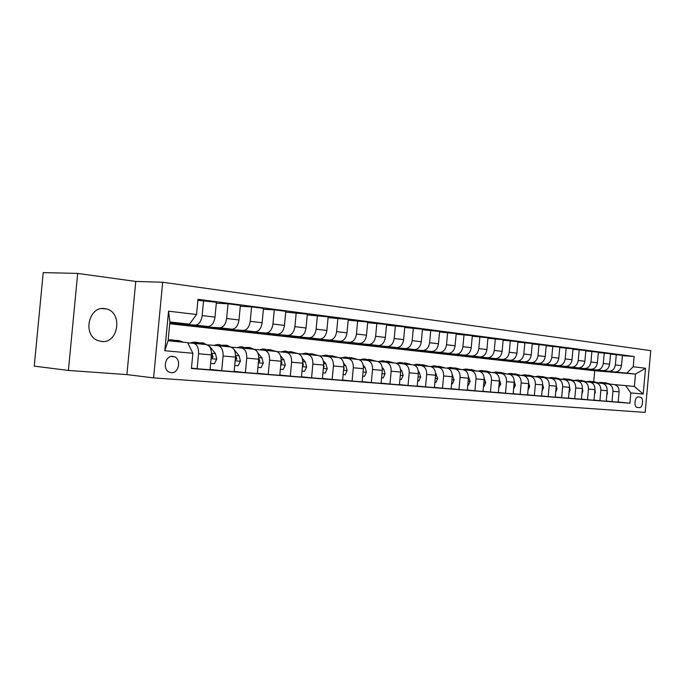<?xml version="1.0" encoding="UTF-8"?>
<svg xmlns="http://www.w3.org/2000/svg" width="685" height="685" viewBox="0 0 685 685"><rect width="100%" height="100%" fill="white"/><g stroke="black" fill="none" stroke-linecap="round" stroke-linejoin="round"><path stroke-width="1.03" d="M101.491 341.49C118.728 343.861 123.043 311.898 105.927 308.832L104.625 308.61C88.981 305.844 82.354 334.289 97.304 340.342L101.491 341.49M171.224 372.691C178.742 373.667 181.645 359.36 174.469 356.774L172.774 356.346C165.513 355.267 162.242 369.018 169.049 372.075L171.224 372.691M77.679 273.418L43.223 272.596L34.25 366.132L68.406 370.439L126.905 374.601L153.594 377.889L162.662 282.246L135.767 281.432L77.679 273.418L68.406 370.439M153.594 377.889L645.159 412.404L650.75 350.651L162.662 282.246M640.261 397.172L638.257 397C634.764 396.418 633.608 406.984 637.127 407.412L639.319 407.592C642.813 408.114 643.917 397.574 640.406 397.189L640.261 397.172M633.214 366.766L645.535 368.239L643.198 394.046L630.842 392.925L625.636 385.612L634.378 386.468L635.5 374.07L626.775 373.085L633.214 366.766L634.147 356.491L197.982 299.302L196.544 314.518L189.462 324.159L169.889 321.967L168.108 340.753L187.707 342.68L192.879 353.272L164.794 350.729L168.544 311.17L196.544 314.518M618.187 402.026L629.909 403.208L630.842 392.925M629.909 403.208L191.44 368.504L192.879 353.272M593.732 381.631L594.726 370.748L635.5 374.07L645.535 368.239M625.636 385.612L614.616 384.627M191.475 368.136L197.143 368.761L198.564 353.751C198.753 347.706 197.049 344.221 193.435 343.313L187.784 342.825M210.064 369.438L221.709 370.705L223.096 355.977C223.276 350.035 221.555 346.619 217.924 345.711L208.257 344.88M234.159 371.373L245.384 372.589L246.746 358.118C246.917 352.287 245.179 348.922 241.54 348.023L231.881 347.192M257.397 373.231L268.229 374.395L269.565 360.182C269.719 354.453 267.972 351.14 264.324 350.258L254.674 349.418M279.814 375.02L290.277 376.142L291.587 362.177C291.733 356.542 289.978 353.289 286.321 352.415L276.791 351.585M301.468 376.759L311.581 377.837L312.857 364.103C312.994 358.572 311.23 355.361 307.574 354.496L298.386 353.691M322.395 378.428L332.165 379.464L333.424 365.97C333.544 360.524 331.78 357.373 328.115 356.508L319.253 355.738M342.62 380.047L352.064 381.04L353.306 367.768C353.417 362.416 351.645 359.308 347.989 358.46L339.426 357.707M362.185 381.605L371.33 382.572L372.537 369.515C372.649 364.24 370.876 361.183 367.211 360.344L358.94 359.616M381.117 383.12L389.97 384.045L391.161 371.201C391.263 366.013 389.491 362.999 385.835 362.168L377.837 361.457M399.449 384.585L408.029 385.484L409.202 372.828C409.296 367.725 407.515 364.762 403.867 363.932L396.135 363.247M417.216 386.006L425.531 386.871L426.678 374.412C426.764 369.386 424.991 366.466 421.343 365.644L413.86 364.985M434.436 387.376L442.493 388.215L443.632 375.954C443.709 370.996 441.928 368.119 438.297 367.306L431.045 366.663M451.132 388.712L458.959 389.517L460.072 377.435C460.14 372.563 458.368 369.72 454.737 368.915L447.716 368.299M467.333 390.005L474.928 390.784L476.024 378.882C476.084 374.078 474.311 371.279 470.698 370.482L463.891 369.874M483.062 391.255L490.434 392.017L491.513 380.286C491.573 375.551 489.801 372.786 486.196 371.998L479.594 371.416M498.329 392.471L505.496 393.207L506.549 381.648C506.609 376.981 504.836 374.258 501.249 373.471L494.853 372.905M513.168 393.652L520.129 394.372L521.174 382.975C521.216 378.368 519.453 375.68 515.874 374.909L509.666 374.352M527.587 394.808L534.351 395.502L535.379 384.259C535.422 379.721 533.666 377.067 530.096 376.296L524.068 375.765M541.604 395.921L548.188 396.598L549.199 385.509C549.242 381.031 547.486 378.42 543.933 377.658L538.076 377.135M555.244 397.009L561.64 397.66L562.642 386.725C562.676 382.316 560.929 379.73 557.393 378.976L551.699 378.471M568.507 398.071L574.741 398.704L575.725 387.916C575.76 383.557 574.013 381.006 570.494 380.261L564.962 379.764M581.428 399.098L587.49 399.715L588.458 389.071C588.492 384.764 586.754 382.247 583.243 381.511L577.866 381.031M594.006 400.1L599.914 400.699L600.865 390.193C600.891 385.946 599.161 383.454 595.667 382.727L590.436 382.256M606.251 401.076L612.013 401.658L612.955 391.289C612.972 387.093 611.243 384.636 607.775 383.908L602.68 383.454M596.233 370.439L626.775 373.085M596.215 370.611L615.216 371.981C618.692 371.775 620.79 369.66 621.492 365.627L622.434 355.335L610.523 354.136M584.331 369.112L609.051 371.287C612.536 371.09 614.642 368.958 615.353 364.899L616.294 354.53M584.314 369.292L603.288 370.645C606.782 370.439 608.888 368.299 609.607 364.214L610.549 353.785L598.33 352.552M572.138 367.759L596.96 369.943C600.471 369.729 602.577 367.571 603.297 363.461L604.256 352.963M572.121 367.939L591.044 369.275C594.563 369.069 596.678 366.895 597.406 362.759L598.365 352.193L585.812 350.925M559.619 366.364L584.553 368.556C588.081 368.342 590.205 366.15 590.932 361.98L591.9 351.345M559.602 366.543L578.482 367.879C582.019 367.657 584.151 365.456 584.879 361.26L585.846 350.557L572.968 349.264M546.776 364.934L571.821 367.134C575.357 366.912 577.498 364.694 578.226 360.464L579.21 349.684M546.758 365.122L565.579 366.432C569.132 366.21 571.273 363.975 572.009 359.728L573.003 348.87L559.765 347.552M533.589 363.461L558.737 365.67C562.291 365.447 564.44 363.187 565.185 358.906L566.178 347.98M533.572 363.658L552.333 364.951C555.895 364.728 558.052 362.459 558.797 358.144L559.799 347.149L546.193 345.797M520.052 361.954L545.294 364.172C548.873 363.932 551.031 361.646 551.776 357.313L552.786 346.233M520.035 362.159L538.718 363.435C542.297 363.196 544.464 360.892 545.209 356.525L546.228 345.377L532.245 343.99M506.138 360.404L531.483 362.622C535.071 362.382 537.245 360.062 537.999 355.661L539.026 344.435M506.121 360.618L524.719 361.868C528.315 361.629 530.49 359.291 531.243 354.856L532.279 343.553L517.894 342.132M491.847 358.812L517.278 361.038C520.883 360.789 523.066 358.435 523.828 353.974L524.873 342.586M491.83 359.034L510.325 360.259C513.93 360.01 516.122 357.638 516.884 353.143L517.937 341.678L503.132 340.214M477.154 357.168L502.67 359.411C506.292 359.154 508.484 356.765 509.255 352.236L510.316 340.685M477.128 357.399L495.512 358.606C499.134 358.349 501.334 355.943 502.105 351.379L503.175 339.751L487.934 338.253M462.041 355.481L487.643 357.733C491.273 357.467 493.474 355.035 494.253 350.446L495.332 338.724M462.015 355.729L480.271 356.902C483.91 356.637 486.119 354.188 486.898 349.564L487.985 337.765L472.29 336.224M446.492 353.751L472.162 356.003C475.81 355.729 478.027 353.263 478.806 348.596L479.902 336.703M446.466 353.999L464.576 355.155C468.223 354.881 470.441 352.39 471.237 347.697L472.333 335.718L456.167 334.143M430.48 351.962L456.227 354.222C459.883 353.94 462.11 351.431 462.906 346.704L464.019 334.631M430.454 352.227L448.41 353.349C452.066 353.066 454.301 350.54 455.097 345.771L456.219 333.612L439.556 331.994M414.005 350.129L439.813 352.39C443.478 352.099 445.712 349.547 446.509 344.743L447.647 332.49M413.98 350.403L431.747 351.491C435.42 351.191 437.655 348.622 438.469 343.784L439.607 331.437L422.422 329.776M397.026 348.228L422.885 350.497C426.558 350.198 428.801 347.612 429.615 342.723L430.762 330.281M397 348.519L414.571 349.573C418.252 349.264 420.496 346.653 421.318 341.738L422.474 329.202L404.749 327.49M379.524 346.276L405.426 348.545C409.108 348.237 411.36 345.608 412.182 340.65L413.355 328.004M379.499 346.576L370.902 345.625L396.855 347.586C400.545 347.278 402.797 344.623 403.619 339.623L404.801 326.891L386.503 325.135M361.483 344.264L387.419 346.533C391.109 346.216 393.37 343.536 394.2 338.501L395.391 325.658M361.449 344.572L352.587 343.596L378.565 345.548C382.264 345.223 384.525 342.517 385.364 337.448L386.563 324.502L367.665 322.703M342.868 342.183L368.83 344.461C372.52 344.127 374.789 341.404 375.628 336.284L376.844 323.234M342.834 342.509L333.689 341.498L359.693 343.442C363.384 343.099 365.662 340.351 366.501 335.196L367.725 322.044L348.194 320.195M323.654 340.034L349.624 342.312C353.332 341.969 355.601 339.195 356.448 333.997L357.681 320.726M323.628 340.376L314.184 339.332L340.188 341.258C343.887 340.916 346.165 338.116 347.012 332.867L348.263 319.501L328.072 317.6M303.823 337.816L329.785 340.102C333.492 339.743 335.77 336.917 336.626 331.626L337.885 318.14M303.789 338.184L294.028 337.097L320.023 339.007C323.731 338.647 326.009 335.796 326.873 330.461L328.141 316.864L307.257 314.92M283.325 335.53L309.269 337.808C312.976 337.44 315.263 334.563 316.127 329.177L317.412 315.468M283.29 335.907L273.204 334.794L299.174 336.677C302.881 336.309 305.167 333.407 306.032 327.978L307.334 314.15L285.714 312.146M262.132 333.158L288.051 335.436C291.75 335.059 294.036 332.122 294.918 326.651L296.22 312.694M262.098 333.561L251.669 332.405L277.605 334.271C281.304 333.886 283.59 330.923 284.472 325.401L285.791 311.332L274.291 309.825L263.408 309.269M240.221 330.701L240.178 331.129L266.08 332.987C269.779 332.585 272.073 329.605 272.955 324.031L274.291 309.825M240.178 331.129L229.389 329.93L255.265 331.78C258.956 331.369 261.25 328.363 262.141 322.738L263.485 308.413L251.566 306.863L240.281 306.298M217.539 328.166L217.496 328.612L243.329 330.444C247.02 330.033 249.314 326.985 250.205 321.308L251.566 306.863M217.496 328.612L206.331 327.37L232.121 329.194C235.803 328.774 238.097 325.7 238.996 319.972L240.367 305.399L228.019 303.78L216.314 303.215M194.06 325.538L194.009 326.009L219.748 327.807C223.43 327.379 225.725 324.279 226.632 318.499L228.019 303.78M194.009 326.009L182.441 324.724L208.12 326.514C211.802 326.077 214.088 322.943 215.004 317.112L216.4 302.265L197.888 300.321M169.76 323.311L195.293 325.075C198.958 324.63 201.253 321.47 202.169 315.579L203.582 300.587M169.803 322.815L189.462 324.159M594.726 370.748L169.717 323.757M612.013 401.658L618.178 402.146L619.112 391.846C619.137 387.684 617.408 385.235 613.948 384.516L607.775 383.908L602.569 382.504M599.914 400.699L606.242 401.196L607.193 390.767C607.21 386.546 605.48 384.071 602.004 383.343L595.667 382.727M587.49 399.715L593.989 400.228L594.957 389.654C594.982 385.381 593.244 382.881 589.742 382.144L583.243 381.511M574.741 398.704L581.411 399.227L582.387 388.515C582.421 384.191 580.674 381.656 577.164 380.911L570.494 380.261M561.64 397.66L568.499 398.208L569.492 387.35C569.526 382.966 567.779 380.398 564.243 379.644L557.393 378.976M548.188 396.598L555.227 397.154L556.237 386.152C556.271 381.699 554.525 379.105 550.98 378.343L543.933 377.658M534.351 395.502L541.595 396.076L542.614 384.919C542.657 380.406 540.902 377.777 537.34 377.007L530.096 376.296M520.129 394.372L527.57 394.962L528.606 383.643C528.657 379.079 526.893 376.408 523.323 375.637L515.874 374.909M505.496 393.207L513.151 393.815L514.204 382.341C514.255 377.709 512.491 375.003 508.904 374.224L501.249 373.471M490.434 392.017L498.32 392.642L499.391 380.997C499.442 376.296 497.678 373.556 494.073 372.768L486.196 371.998M474.928 390.784L483.045 391.426L484.132 379.618C484.192 374.849 482.42 372.066 478.815 371.279L470.698 370.482M458.959 389.517L467.316 390.185L468.42 378.197C468.489 373.359 466.716 370.534 463.094 369.737L454.737 368.915M442.493 388.215L451.115 388.9L452.237 376.733C452.314 371.818 450.542 368.958 446.911 368.153L438.297 367.306M425.531 386.871L434.418 387.573L435.557 375.217C435.643 370.234 433.862 367.331 430.223 366.518L421.343 365.644M408.029 385.484L417.199 386.212L418.364 373.659C418.449 368.599 416.668 365.653 413.021 364.831L403.867 363.932M389.97 384.045L399.432 384.799L400.614 372.058C400.708 366.912 398.935 363.923 395.279 363.093L385.835 362.168M371.33 382.572L381.1 383.343L382.298 370.397C382.401 365.165 380.629 362.134 376.973 361.295L367.211 360.344M352.064 381.04L362.159 381.845L363.384 368.684C363.495 363.367 361.723 360.293 358.067 359.445L347.989 358.46M332.165 379.464L342.594 380.295L343.844 366.912C343.964 361.517 342.192 358.383 338.536 357.527L328.115 356.508M311.581 377.837L322.37 378.685L323.637 365.079C323.765 359.591 322.001 356.414 318.345 355.549L311.735 353.725M290.277 376.142L301.443 377.033L302.744 363.187C302.881 357.604 301.126 354.376 297.461 353.503L286.321 352.415M268.229 374.395L279.788 375.311L281.115 361.235C281.261 355.549 279.514 352.27 275.858 351.388L264.324 350.258M245.384 372.589L257.363 373.53L258.716 359.205C258.87 353.417 257.132 350.086 253.493 349.196L241.54 348.023M221.709 370.705L234.124 371.69L235.503 357.099C235.674 351.217 233.945 347.826 230.314 346.927L217.924 345.711M197.143 368.761L210.03 369.78L211.434 354.924C211.622 348.93 209.901 345.48 206.288 344.572L193.435 343.313M634.147 356.491L622.4 355.678M634.378 386.468L643.198 394.046M164.794 350.729L168.108 340.753M168.544 311.17L169.889 321.967M126.905 374.601L135.767 281.432M618.76 395.742L619.052 392.488M610.66 384.191L605.497 382.795M605.985 383.754L601.541 382.401L598.407 382.804M608.871 384.02L604.41 382.692M606.799 395.074L607.449 393.353L607.15 391.169M598.81 383.035L593.578 381.613M594.006 382.572L589.545 381.22L586.326 381.656M596.977 382.855L592.482 381.511M590.581 381.322L595.822 382.744M594.52 394.389L595.325 392.291L594.94 389.842M586.651 381.845L581.36 380.406M581.728 381.374L577.241 379.995L573.919 380.475M584.776 381.656L580.246 380.303M578.286 380.098L583.586 381.545M581.916 393.678L582.884 391.195L582.396 388.498M574.176 380.62L568.824 379.165M569.115 380.132L564.62 378.754L561.195 379.259M572.249 380.432L567.694 379.062M565.664 378.856L571.033 380.312M568.978 392.959L570.108 390.073L569.509 387.128M561.366 379.362L555.955 377.889M556.169 378.865L551.656 377.469L548.128 378.017M559.397 379.173L554.799 377.786M552.709 377.572L558.138 379.045M555.681 392.214L556.982 388.926L556.263 385.724M548.223 378.077L542.734 376.587M542.88 377.563L538.35 376.151L534.711 376.75L529.163 375.243M546.185 377.88L541.57 376.476M539.403 376.253L544.9 377.752M542.032 391.298L543.505 387.736L542.648 384.285M529.214 376.219L524.676 374.798L521.02 375.414M532.622 376.544L527.972 375.132M525.737 374.9L531.303 376.416M528.015 390.116L529.642 386.52L528.649 382.821M520.831 375.389L515.206 373.864M515.18 374.841L510.625 373.411L506.951 374.036M518.682 375.183L513.998 373.753M511.686 373.513L517.329 375.046M513.604 388.909L515.394 385.27L514.247 381.322M506.558 373.993L500.863 372.443M500.744 373.428L496.18 371.981L492.489 372.614M504.348 373.779L499.63 372.332M497.241 372.083L502.953 373.642M498.774 387.659L500.735 383.985L499.425 379.79M491.881 372.554L486.11 370.979M485.896 371.972L481.324 370.508L477.616 371.159M489.612 372.332L484.86 370.868M482.386 370.611L488.174 372.195M483.507 386.374L484.072 386.426L485.656 382.658L484.167 378.223M476.777 371.073L470.938 369.48M470.621 370.474L466.031 368.992L462.315 369.66M474.448 370.85L469.662 369.369M467.101 369.104L472.967 370.705M467.795 385.056L468.506 385.116L470.133 381.297L468.446 376.596M461.236 369.549L455.319 367.939M454.891 368.932L450.302 367.443L446.569 368.119M458.839 369.318L454.018 367.828M451.372 367.545L457.315 369.172M451.595 383.694L452.468 383.763L454.138 379.892L452.254 374.918M445.233 367.982L439.231 366.347M438.7 367.348L434.093 365.833L430.351 366.526M442.758 367.742L437.912 366.235M435.172 365.944L441.191 367.588M434.906 382.29L435.951 382.376L437.664 378.445L435.557 373.162M428.75 366.372L422.662 364.703M422.011 365.713L417.396 364.18L413.594 364.917M426.198 366.124L421.318 364.591M418.475 364.292L424.58 365.961M417.696 380.843L418.912 380.946L420.676 376.955L419.271 372.34L418.329 371.339M411.762 364.703L405.589 363.016M404.818 364.026L400.194 362.485L396.298 363.264M409.133 364.446L404.218 362.904M401.273 362.588L407.464 364.283M399.937 379.344L401.35 379.464L403.157 375.414L401.761 370.731L400.554 369.429M394.243 362.99L387.984 361.278M387.076 362.288L382.453 360.73L378.557 361.526M391.529 362.725L386.58 361.166M383.531 360.832L389.808 362.553M381.613 377.803L383.223 377.94L385.081 373.83L383.686 369.069L382.204 367.443M376.168 361.218L369.823 359.479M368.778 360.49L364.146 358.914L360.25 359.728M373.376 360.944L368.393 359.368M365.233 359.026L371.604 360.772M382.076 372.828L382.187 371.604M362.682 376.211L364.506 376.365L366.424 372.186L365.036 367.357L363.238 365.353M357.519 359.394L351.088 357.621M349.889 358.64L345.257 357.048L341.361 357.878M354.633 359.111L349.624 357.51M346.345 357.15L352.801 358.931M363.136 371.373L363.324 369.378M343.125 374.567L345.18 374.738L347.149 370.499L345.771 365.593L343.622 363.153M338.262 357.501L331.728 355.712M330.384 356.731L325.752 355.113L321.856 355.96M335.282 357.21L330.238 355.601M326.831 355.224L333.389 357.022M343.579 369.772L344.135 368.573L343.819 367.169M322.909 372.863L325.204 373.06L327.233 368.753L325.863 363.761L323.32 360.841M310.219 354.753L305.596 353.117L301.708 353.982M315.28 355.25L310.211 353.623M306.675 353.229L313.328 355.061M323.363 368.05L324.116 366.792L323.654 364.942M301.999 371.107L304.542 371.321L306.64 366.937L305.279 361.877L302.299 358.375M297.821 353.554L291.074 351.688M289.378 352.715L284.755 351.062L280.884 351.936M294.61 353.229L289.515 351.576M285.842 351.165L292.589 353.032M302.453 366.227L303.421 364.942L302.779 362.656M280.353 369.283L283.17 369.523L285.337 365.071L283.984 359.916L280.482 355.729M276.629 351.533L269.702 349.573M267.809 350.6L263.203 348.93L259.341 349.829M273.229 351.131L268.109 349.47M264.282 349.033L271.14 350.925M280.859 364.309L282.014 363.033L281.167 360.319M257.945 367.4L261.045 367.665L263.288 363.136L261.944 357.895L257.774 352.818M254.854 349.564L249.914 347.612L247.576 347.381M245.495 348.417L240.897 346.721L237.044 347.637M251.104 348.965L245.949 347.278M241.976 346.824L248.938 348.751M258.425 362.262L259.846 361.055L258.776 357.921M234.715 365.447L238.132 365.739L240.444 361.123L239.116 355.798L233.765 349.144M233.003 348.245L227.129 345.36L224.671 345.112M222.377 346.148L217.796 344.435L213.968 345.368M228.182 346.721L223.01 345.017M218.866 344.538L225.939 346.499M235.22 360.096L236.882 359.008L235.563 355.464L239.116 355.798M210.629 363.418L214.379 363.735L216.768 359.051L215.45 353.623L209.927 346.593L203.531 343.022L200.945 342.765M198.419 343.801L193.855 342.063L190.053 343.022M204.438 344.392L199.241 342.68M194.925 342.175L197.545 342.431L202.118 344.161M211.16 357.784L211.725 358.212L213.078 356.885L211.494 352.921M183.511 342.269L179.068 340.608L176.345 340.334M173.459 341.276L168.21 339.649M179.71 341.892L174.598 340.248M170.103 339.717L172.868 339.991L177.295 341.652M307.574 354.496L318.345 355.549M608.922 371.279L615.087 371.972M596.832 369.934L603.16 370.636M584.425 368.547L590.915 369.266M571.692 367.126L578.354 367.871M558.609 365.662L565.45 366.424M545.166 364.163L552.204 364.942M531.354 362.613L538.581 363.427M517.149 361.029L524.582 361.86M502.542 359.402L510.188 360.25M487.506 357.724L495.383 358.597M472.033 355.994L480.134 356.894M456.099 354.214L464.439 355.147M439.676 352.381L448.273 353.34M422.748 350.489L431.618 351.482M405.297 348.537L414.442 349.564M387.282 346.524L396.718 347.578M368.693 344.452L378.437 345.54M349.496 342.303L359.556 343.433M329.648 340.094L340.051 341.25M309.14 337.799L319.886 338.998M287.914 335.427L299.045 336.669M265.951 332.978L277.468 334.263M243.192 330.435L255.128 331.771M219.62 327.807L231.984 329.185M195.165 325.075L207.992 326.505M615.353 364.899L621.492 365.627M612.955 391.289L619.112 391.846M600.865 390.193L607.193 390.767M603.297 363.461L609.607 364.214M588.458 389.071L594.957 389.654M590.932 361.98L597.406 362.759M575.725 387.916L582.387 388.515M578.226 360.464L584.879 361.26M562.642 386.725L569.492 387.35M565.185 358.906L572.009 359.728M549.199 385.509L556.237 386.152M551.776 357.313L558.797 358.144M535.379 384.259L542.614 384.919M537.999 355.661L545.209 356.525M521.174 382.975L528.606 383.643M523.828 353.974L531.243 354.856M506.549 381.648L514.204 382.341M509.255 352.236L516.884 353.143M491.513 380.286L499.391 380.997M494.253 350.446L502.105 351.379M476.024 378.882L484.132 379.618M478.806 348.596L486.898 349.564M460.072 377.435L468.42 378.197M462.906 346.704L471.237 347.697M443.632 375.954L452.237 376.733M446.509 344.743L455.097 345.771M426.678 374.412L435.557 375.217M429.615 342.723L438.469 343.784M409.202 372.828L418.364 373.659M412.182 340.65L421.318 341.738M391.161 371.201L400.614 372.058M394.2 338.501L403.619 339.623M372.537 369.515L382.298 370.397M375.628 336.284L385.364 337.448M353.306 367.768L363.384 368.684M356.448 333.997L366.501 335.196M333.424 365.97L343.844 366.912M336.626 331.626L347.012 332.867M312.857 364.103L323.637 365.079M316.127 329.177L326.873 330.461M291.587 362.177L302.744 363.187M294.918 326.651L306.032 327.978M269.565 360.182L281.115 361.235M272.955 324.031L284.472 325.401M246.746 358.118L258.716 359.205M250.205 321.308L262.141 322.738M223.096 355.977L235.503 357.099M226.632 318.499L238.996 319.972M198.564 353.751L211.434 354.924M202.169 315.579L215.004 317.112M636.862 407.335L639.319 407.592M606.953 393.395L607.424 393.438M594.708 392.325L595.299 392.377M582.147 391.221L582.849 391.281M569.235 390.09L570.074 390.159M555.98 388.926L556.948 389.011M542.357 387.736L543.47 387.83M528.349 386.503L529.608 386.614M513.938 385.235L515.36 385.364M499.117 383.942L500.701 384.079M483.858 382.598L485.614 382.752M468.146 381.22L470.09 381.391M451.954 379.798L454.095 379.987M452.28 375.371L452.734 375.414M435.275 378.334L437.621 378.54M435.6 373.839L436.259 373.899M418.064 376.827L420.633 377.05M418.398 372.263L419.271 372.34M400.314 375.269L403.114 375.517M400.656 370.628L401.761 370.731M381.999 373.667L385.038 373.933M382.35 368.95L383.686 369.069M363.076 372.006L366.381 372.298M363.435 367.211L365.036 367.357M343.527 370.294L347.107 370.602M343.896 365.422L345.771 365.593M343.69 368.53L344.135 368.573M323.32 368.521L327.19 368.855M323.688 363.564L325.863 363.761M323.483 366.723L324.116 366.792M302.41 366.68L306.589 367.049M302.796 361.646L305.279 361.877M302.582 364.865L303.421 364.942M280.781 364.788L285.285 365.182M281.167 359.659L283.984 359.916M280.953 362.93L282.014 363.033M258.373 362.819L263.228 363.247M258.776 357.604L261.944 357.895M258.553 360.926L259.846 361.055M235.152 360.781L240.384 361.243M235.332 358.854L236.882 359.008M211.074 358.675L216.708 359.163M211.776 353.289L215.45 353.623M211.263 356.705L213.078 356.885M101.902 308.592L105.927 308.832M171.173 356.44L174.469 356.774M609.051 371.287L615.216 371.981M596.96 369.943L603.288 370.645M584.553 368.556L591.044 369.275M571.821 367.134L578.482 367.879M558.737 365.67L565.579 366.432M545.294 364.172L552.333 364.951M531.483 362.622L538.718 363.435M517.278 361.038L524.719 361.868M502.67 359.411L510.325 360.259M487.643 357.733L495.512 358.606M472.162 356.003L480.271 356.902M456.227 354.222L464.576 355.155M439.813 352.39L448.41 353.349M422.885 350.497L431.747 351.491M405.426 348.545L414.571 349.573M387.419 346.533L396.855 347.586M368.83 344.461L378.565 345.548M349.624 342.312L359.693 343.442M329.785 340.102L340.188 341.258M309.269 337.808L320.023 339.007M288.051 335.436L299.174 336.677M266.08 332.987L277.605 334.271M243.329 330.444L255.265 331.78M219.748 327.807L232.121 329.194M195.293 325.075L208.12 326.514M639.67 397.12L640.406 397.189"/></g></svg>
